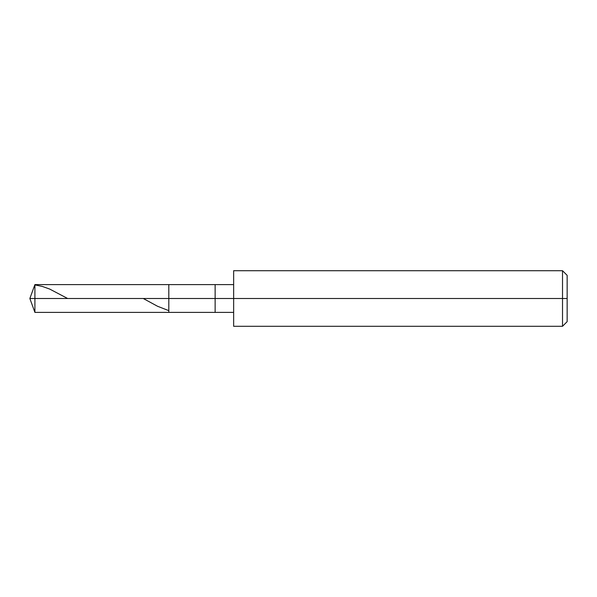 <?xml version="1.0" encoding="UTF-8"?>
<svg xmlns="http://www.w3.org/2000/svg" width="597" height="597" viewBox="0 0 597 597"><rect width="100%" height="100%" fill="white"/><g stroke="black" fill="none" stroke-linecap="round" stroke-linejoin="round"><path stroke-width="0.9" d="M233.651 284.605L34.91 284.605L29.85 298.5L34.91 298.5L34.91 312.395L34.91 298.5L34.91 312.395L34.91 298.5L168.809 298.5L168.809 312.395L168.809 284.605L168.809 298.5L29.85 298.5L34.91 312.395L233.651 312.395M34.91 298.5L34.91 284.605L34.91 298.5M168.809 298.5L168.809 312.395L168.809 298.5L215.129 298.5L215.129 312.395L215.129 298.5L215.129 312.395L215.129 298.5L233.651 298.5L233.651 326.29L233.651 298.5L562.516 298.5L562.516 326.29L562.516 298.5L562.516 326.29L562.516 298.5L567.15 298.5L567.15 321.656L567.15 275.344L567.15 298.5L562.516 298.5L562.516 270.71L562.516 298.5L215.129 298.5L215.129 284.605L215.129 298.5L168.809 298.5L168.809 284.605L168.809 298.5M215.129 298.5L215.129 284.605L215.129 298.5M233.651 298.5L233.651 270.71L233.651 298.5M562.516 298.5L562.516 270.71L562.516 298.5M34.91 284.911L42.29 286.418L49.678 289.06L67.655 298.5M143.265 298.5L157.518 306.254L168.593 310.567M233.651 326.29L562.516 326.29L567.15 321.656M233.651 270.71L562.516 270.71L567.15 275.344"/></g></svg>
